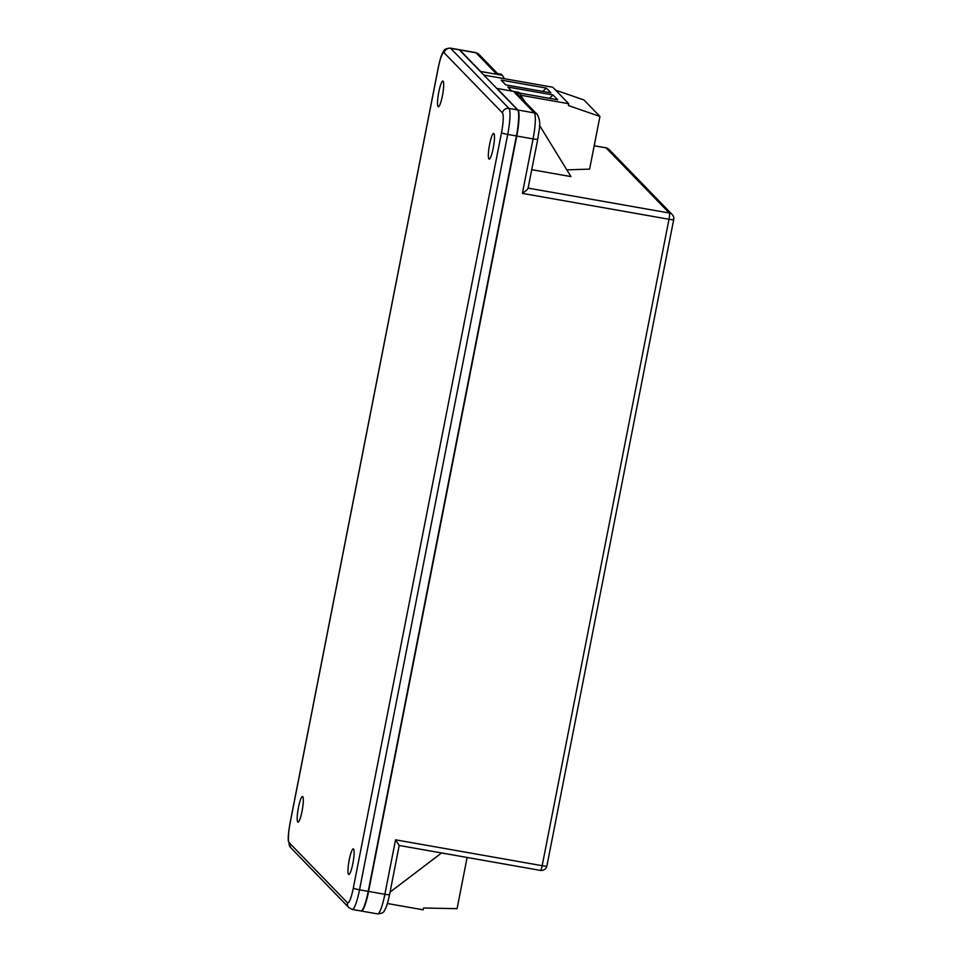 <?xml version="1.0" encoding="UTF-8"?>
<svg xmlns="http://www.w3.org/2000/svg" width="962" height="962" viewBox="0 0 962 962"><rect width="100%" height="100%" fill="white"/><g stroke="black" fill="none" stroke-linecap="round" stroke-linejoin="round"><path stroke-width="1.44" d="M438.119 106.614A13.035 2.116 100 0 1 438.66 92.785A13.035 2.116 100 0 1 442.881 81.061A13.035 2.116 100 0 1 443.097 81.193A13.035 2.116 100 0 1 442.556 95.022A13.035 2.116 100 0 1 438.347 106.746A13.035 2.116 100 0 1 438.119 106.614M297.751 822.053A13.035 2.116 100 0 1 298.304 808.224A13.035 2.116 100 0 1 302.513 796.5A13.035 2.116 100 0 1 302.741 796.62A13.035 2.116 100 0 1 302.188 810.449A13.035 2.116 100 0 1 297.979 822.173A13.035 2.116 100 0 1 297.751 822.053M488.924 158.983A13.035 2.116 100 0 1 489.466 145.154A13.035 2.116 100 0 1 493.674 133.429A13.035 2.116 100 0 1 493.903 133.562A13.035 2.116 100 0 1 493.362 147.39A13.035 2.116 100 0 1 489.141 159.115A13.035 2.116 100 0 1 488.924 158.983M348.557 874.422A13.035 2.116 100 0 1 349.098 860.593A13.035 2.116 100 0 1 353.319 848.869A13.035 2.116 100 0 1 353.547 849.001A13.035 2.116 100 0 1 352.994 862.83A13.035 2.116 100 0 1 348.785 874.554A13.035 2.116 100 0 1 348.557 874.422M517.64 109.945L459.355 49.868A23.28 3.776 -80 0 0 458.958 49.639L450.264 48.1A23.28 3.776 100 0 1 450.673 48.328L508.958 108.417A23.28 3.776 100 0 1 507.72 134.439L359.523 889.814A23.28 3.776 100 0 1 352.248 909.427L360.942 910.966A23.28 3.776 -80 0 0 368.218 891.353L516.414 135.967A23.28 3.776 -80 0 0 517.64 109.945L508.958 108.417A5.592 5.471 -44.1 0 0 502.453 112.903L444.167 52.826A17.701 2.874 -80 0 0 438.335 67.544L290.139 822.931A17.701 2.874 -80 0 0 289.201 842.712L347.486 902.789A17.701 2.874 -80 0 0 353.319 888.058L501.515 132.684A17.701 2.874 -80 0 0 502.453 112.903M459.728 49.928L480.615 71.465L502.332 75.301L501.298 74.23L495.875 73.28L476.01 52.802L459.728 49.928A23.28 3.776 100 0 0 459.319 49.699A23.28 3.776 100 0 0 459.127 49.687M390.055 892.111L441.582 852.957M525.156 101.996L518.843 92.316L497.113 88.48L518.001 110.017A23.28 3.776 100 0 1 516.774 136.039L368.578 891.413A23.28 3.776 100 0 1 361.303 911.026A23.28 3.776 100 0 1 361.123 910.966M531.794 169.685L570.959 176.599L539.55 125.433M519.865 93.374L514.442 92.412A5.592 5.471 -44.1 0 1 517.376 93.975L537.241 114.442A5.592 5.471 -44.1 0 0 534.295 112.891L518.001 110.017M368.578 891.413L384.86 894.287A5.592 0.637 11.1 0 0 389.574 894.576C386.64 907.611 386.051 907.37 384.403 910.569C383.994 912.457 381.722 913.563 377.597 913.9A23.28 3.776 -80 0 0 384.86 894.287L395.55 839.814L542.171 865.692L668.999 219.264L522.378 193.386C526.25 190.62 528.162 188.865 528.102 188.095L537.782 139.189C538.744 129.75 541.967 123.244 537.241 114.442M395.55 839.814L399.146 845.43M389.574 894.576L399.206 845.466L540.428 870.406A5.592 0.902 100 0 1 540.331 870.345M502.332 75.301L504.425 78.704M387.385 903.51L423.184 909.824L423.533 908.008L457.07 908.669L467.111 857.467M566.822 169.853L589.61 169.108L599.939 116.45L583.958 99.964L555.615 90.163M599.939 116.45L568.422 105.543L568.77 103.728L552.789 87.241L483.802 75.072M519.552 93.049L557.707 99.783L553.066 94.997L507.816 87.013L511.736 91.053M550.998 92.881L546.356 88.095L501.106 80.099L505.747 84.884L550.998 92.881M568.77 103.728L521.055 95.298M542.748 91.414L546.356 88.095M549.458 98.328L553.066 94.997M459.355 49.868L450.673 48.328A5.592 5.471 -44.1 0 0 444.167 52.826M516.414 135.967L507.72 134.439A5.592 0.637 11.1 0 1 501.515 132.684M368.218 891.353L359.523 889.814A5.592 0.637 11.1 0 1 353.319 888.058M475.613 52.573A23.28 3.776 -80 0 1 476.01 52.802A5.592 5.471 -44.1 0 1 478.956 54.365L475.613 52.573L459.319 49.699M522.378 193.386L533.068 138.913A23.28 3.776 -80 0 0 534.295 112.891L514.442 92.412M537.782 139.189A5.592 0.637 11.1 0 1 533.068 138.913L516.774 136.039M528.174 188.107L669.299 213.023L606.108 147.883L594.191 145.779M669.299 213.023A5.592 0.902 100 0 1 668.999 219.264A5.592 0.637 -168.9 0 0 673.713 219.54A5.592 5.592 0 0 0 672.234 214.574A5.592 5.471 135.9 0 0 669.299 213.023M605.904 147.847A5.592 0.902 100 0 1 606.012 147.823A5.592 0.902 100 0 1 606.108 147.883A5.592 5.471 -44.1 0 1 609.054 149.447L672.234 214.574A5.592 5.471 135.9 0 1 673.653 219.42A5.592 0.637 -168.9 0 1 673.713 219.54L546.885 865.98A5.592 0.637 -168.9 0 1 542.171 865.692A5.592 0.902 100 0 1 540.428 870.406A5.592 5.592 0 0 0 546.885 865.98A5.592 0.637 -168.9 0 0 546.825 865.86M352.248 909.427L348.905 907.635A5.592 5.471 -44.1 0 1 347.486 902.789M348.905 907.635L290.62 847.558A5.592 5.471 -44.1 0 1 289.201 842.712M290.62 847.558L288.299 840.788C288.299 837.794 287.782 836.279 290.079 822.811A5.592 0.637 11.1 0 0 290.139 822.931M290.079 822.811L438.287 67.424A5.592 0.637 11.1 0 0 438.335 67.544M497.594 73.581L478.956 54.365M377.597 913.9L361.303 911.026M594.191 145.743L606.012 147.823A5.592 5.592 0 0 1 609.054 149.447M438.287 67.424C441.221 54.389 441.811 54.63 443.458 51.431C443.867 49.543 446.14 48.437 450.264 48.1"/></g></svg>
